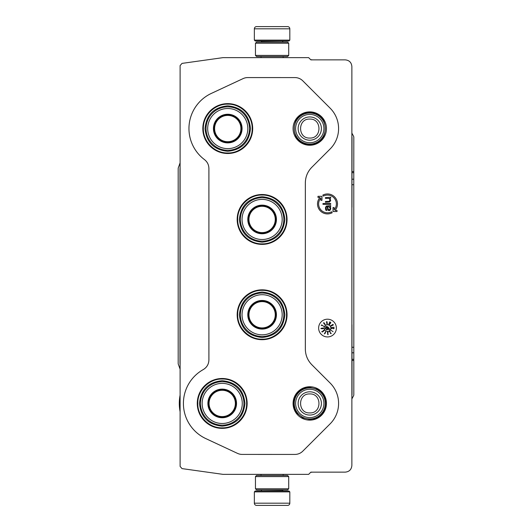 <?xml version="1.0" encoding="UTF-8"?>
<svg xmlns="http://www.w3.org/2000/svg" width="532" height="532" viewBox="0 0 532 532"><rect width="100%" height="100%" fill="white"/><g stroke="black" fill="none" stroke-linecap="round" stroke-linejoin="round"><path stroke-width="0.8" d="M327.506 195.064A8.864 8.864 0 0 1 334.149 209.801L334.149 207.566L333.039 207.566L333.039 211.556L337.029 211.556L337.029 210.446L335.06 210.446A9.975 9.975 0 0 0 322.818 195.124L323.343 196.102A8.864 8.864 0 0 1 327.506 195.064M326.462 128.564A16.692 16.692 0 0 1 309.77 145.256A16.692 16.692 0 0 1 293.079 128.564A16.692 16.692 0 0 1 309.77 111.873A16.692 16.692 0 0 1 326.462 128.564M326.462 403.436A16.692 16.692 0 0 1 309.77 420.127A16.692 16.692 0 0 1 293.079 403.436A16.692 16.692 0 0 1 309.77 386.744A16.692 16.692 0 0 1 326.462 403.436M222.21 378.498A24.938 24.938 0 0 1 247.147 403.436A24.938 24.938 0 0 1 222.21 428.373A24.938 24.938 0 0 1 197.272 403.436A24.938 24.938 0 0 1 222.21 378.498M262.11 289.827A24.938 24.938 0 0 1 287.047 314.764A24.938 24.938 0 0 1 262.11 339.702A24.938 24.938 0 0 1 237.172 314.764A24.938 24.938 0 0 1 262.11 289.827M262.11 194.513A24.938 24.938 0 0 1 287.047 219.45A24.938 24.938 0 0 1 262.11 244.388A24.938 24.938 0 0 1 237.172 219.45A24.938 24.938 0 0 1 262.11 194.513M227.756 153.502A24.938 24.938 0 0 0 252.693 128.564A24.938 24.938 0 0 0 227.756 103.627A24.938 24.938 0 0 0 202.818 128.564A24.938 24.938 0 0 0 227.756 153.502M237.525 453.39L205.818 438.587A38.789 38.789 0 0 1 203.244 369.594C206.882 367.393 208.77 364.167 208.91 359.925L208.896 168.471C208.823 164.814 207.347 161.861 204.481 159.6A38.789 38.789 0 0 1 211.357 93.413L243.071 78.61A11.079 11.079 0 0 1 247.752 77.572L294.947 77.586A11.079 11.079 0 0 1 302.788 80.817L330.146 108.189A28.828 28.828 0 0 1 330.153 148.953L311.838 167.267C307.602 171.63 305.435 176.857 305.348 182.935L305.335 349.065C305.435 355.143 307.602 360.37 311.838 364.733L330.153 383.047A28.828 28.828 0 0 1 330.153 423.818L302.788 451.169A11.079 11.079 0 0 1 294.954 454.428L242.213 454.414A11.079 11.079 0 0 1 237.525 453.39L205.811 438.601A38.803 38.803 0 0 1 203.237 369.587C206.868 367.386 208.757 364.161 208.896 359.918L208.91 168.464C208.817 164.82 207.334 161.868 204.468 159.607A38.803 38.803 0 0 1 211.357 93.399L243.071 78.623A11.079 11.079 0 0 1 247.752 77.586L294.947 77.586A11.079 11.079 0 0 1 302.788 80.831L330.153 108.182A28.814 28.814 0 0 1 330.146 148.94L311.838 167.267M237.531 453.377A11.079 11.079 0 0 0 242.213 454.414L294.954 454.428A11.079 11.079 0 0 0 302.788 451.169L330.153 423.818A28.814 28.814 0 0 0 330.146 383.06L330.153 383.047M311.825 167.261C307.589 171.623 305.421 176.85 305.335 182.935L305.348 349.065C305.428 355.15 307.589 360.377 311.825 364.739L330.146 383.06M336.37 328.064A8.864 8.864 0 0 0 327.506 319.2A8.864 8.864 0 0 0 318.635 328.064A8.864 8.864 0 0 0 327.506 336.936A8.864 8.864 0 0 0 336.37 328.064M308.646 474.364L310.868 472.143L345.228 472.137C349.265 471.744 351.479 469.53 351.871 465.487L351.871 66.513C351.479 62.47 349.265 60.256 345.228 59.863L310.868 59.863L308.646 57.636L223.021 57.636L182.017 63.394L180.109 65.589L180.109 466.411L182.017 468.606L223.021 474.364L308.646 474.364M321.966 200.305L321.966 196.315L317.976 196.315L317.976 197.419L319.945 197.419A9.975 9.975 0 0 0 332.187 212.74L331.669 211.763A8.864 8.864 0 0 1 320.856 198.064L320.856 200.305L321.966 200.305M330.718 206.356L330.718 205.578L326.262 206.044L325.438 207.766L325.764 210.113L326.754 210.586L326.096 207.766L326.422 206.828L327.253 206.669L327.745 209.96L328.736 210.586L329.893 210.426L330.718 209.016L330.552 207.3L329.893 206.669L330.718 206.356M330.718 204.321L330.718 203.543L322.957 203.543L322.957 204.321L330.718 204.321M330.718 198.064L330.718 197.286L325.438 197.598L325.438 198.376L329.069 198.376L330.059 199.786L329.228 201.349L325.438 201.508L325.438 202.293L329.727 201.98L330.718 200.411L329.893 198.376L330.718 198.064M330.831 328.064A3.325 3.325 0 0 0 327.506 324.739A3.325 3.325 0 0 0 324.181 328.064A3.325 3.325 0 0 0 327.506 331.389A3.325 3.325 0 0 0 330.831 328.064M330.891 330.173L333.079 331.695L330.891 330.173M330.385 332.979L329.993 331.21L329.315 331.642L329.993 331.549L330.419 333.358L331.03 333.704L331.17 333.145L330.778 333.464L330.385 332.979M327.479 332.234L327.912 334.701L328.231 334.063L327.646 334.269L327.499 332.573L328.171 332.646L327.918 332.094L327.479 332.234M324.327 333.916L325.611 332.846L325.285 332.307L325.637 331.596L324.327 333.916M323.403 331.256L322.957 330.891L323.808 330.325L323.828 330.977L324.227 330.445L323.828 330.153L322.352 331.822L321.76 331.443L322.179 332.068L323.403 331.256M322.478 328.038L321.873 328.304L322.133 328.749L321.222 328.663L321.468 328.158L320.876 328.596L323.097 328.723L323.456 328.184L322.478 328.038M323.868 326.415L321.647 324.886L321.308 325.611L321.847 325.125L323.868 326.415M324.134 323.828L325.232 324.786L324.128 322.791L323.536 322.798L324.134 323.828M326.748 323.509L327.107 324.094L327.353 323.33L326.808 321.454L326.475 322.459L327.24 323.283L327.094 323.815L326.748 323.509M328.809 324.294L329.807 321.827L328.809 324.294M330.04 322.771L329.454 324.587L330.831 322.764L330.611 322.252L330.04 322.771M330.764 325.764L333.012 324.34L330.764 325.764M330.997 326.143L333.391 324.972L330.997 326.143M331.463 327.566L334.103 327.227L331.463 327.566M333.172 328.583L331.509 327.872L331.469 328.67L331.782 328.064L333.504 328.776L334.143 328.477L333.764 328.038L333.797 328.55L333.172 328.583M328.902 206.669L330.059 208.078L330.059 209.016L329.394 209.801L328.57 209.641L327.912 208.391L327.912 206.669L328.902 206.669M326.435 329.488L325.73 327.965L325.105 328.949L325.79 328.31L326.535 329.86L327.233 329.727L327.286 329.035L326.927 329.687L326.435 329.488M328.357 327.26L326.701 326.435L328.357 327.26M328.616 328.384L325.81 326.595L325.458 327.153L328.257 328.942L327.958 329.421L329.747 329.494L328.916 327.905L328.616 328.384M324.653 333.571L325.132 332.606L325.471 332.779L324.653 333.571M322.545 328.144L323.243 328.45L322.299 328.65L322.545 328.144M324.872 324.626L324.487 323.788L325.019 324.108L324.872 324.626M323.935 322.864L324.287 323.656L323.935 322.864M327.127 322.498L326.681 322.718L326.708 321.747L327.127 322.498M330.139 322.831L330.618 322.512L330.598 323.09L329.594 324.34L330.139 322.831M262.11 243.869C249.062 244.201 237.358 232.497 237.691 219.45C237.358 206.403 249.062 194.699 262.11 195.031C275.157 194.699 286.868 206.403 286.529 219.45C286.868 232.497 275.157 244.201 262.11 243.869M197.798 403.436C197.458 390.388 209.162 378.684 222.21 379.017C235.257 378.684 246.961 390.388 246.629 403.436C246.961 416.483 235.257 428.187 222.21 427.848C209.162 428.187 197.458 416.483 197.798 403.436M203.337 128.564C202.998 115.517 214.702 103.813 227.756 104.146C240.803 103.813 252.507 115.517 252.175 128.564C252.507 141.612 240.803 153.322 227.756 152.983C214.702 153.322 202.998 141.612 203.337 128.564M262.11 339.183C249.062 339.522 237.358 327.812 237.691 314.764C237.358 301.717 249.062 290.013 262.11 290.346C275.157 290.013 286.868 301.717 286.529 314.764C286.868 327.812 275.157 339.522 262.11 339.183M289.82 40.119L288.936 41.011L255.24 41.011L254.356 40.119L289.82 40.119L289.82 28.814A2.214 2.214 -137.2 0 0 287.606 26.6L281.521 26.6M283.15 57.636L283.15 56.525M261.026 57.636L261.026 56.525M261.558 42.114L261.558 41.895A0.884 0.884 137.9 0 0 260.673 41.011M282.618 42.114L261.558 41.895M283.503 41.011A0.884 0.884 -137.9 0 0 282.618 41.895M254.356 40.119L254.356 28.814L289.82 28.814M280.703 26.6L256.57 26.6A2.214 2.214 137.2 0 0 254.356 28.814M256.57 26.6L287.606 26.6M254.356 491.881L255.24 490.989L288.936 490.989L289.82 491.881L254.356 491.881L254.356 503.186A2.214 2.214 42.8 0 0 256.57 505.4L262.648 505.4M261.026 474.364L261.026 475.475M283.15 474.364L283.15 475.475M282.618 489.886L282.618 490.105A0.884 0.884 -42.1 0 0 283.503 490.989M261.558 489.886L282.618 490.105M260.673 490.989A0.884 0.884 42.1 0 0 261.558 490.105M289.82 491.881L289.82 503.186L254.356 503.186M281.521 505.4L287.606 505.4A2.214 2.214 -42.8 0 0 289.82 503.186M287.606 505.4L256.57 505.4M263.466 505.4L264.331 505.4M279.845 505.4L280.703 505.4M255.46 55.414L256.57 56.525L287.606 56.525L288.71 55.414L255.46 55.414L255.46 43.225L256.57 42.114L287.606 42.114L288.71 43.225L255.46 43.225M288.71 43.225L288.71 55.414M288.71 476.586L287.606 475.475L256.57 475.475L255.46 476.586L288.71 476.586L288.71 488.775L287.606 489.886L256.57 489.886L255.46 488.775L288.71 488.775M255.46 488.775L255.46 476.586M309.77 387.914A15.514 15.514 0 0 1 325.285 403.436A15.514 15.514 0 0 1 309.77 418.95A15.514 15.514 0 0 1 294.256 403.436A15.514 15.514 0 0 1 309.77 387.914M309.77 389.278A14.158 14.158 0 0 1 323.928 403.436A14.158 14.158 0 0 1 309.77 417.587A14.158 14.158 0 0 1 295.612 403.436A14.158 14.158 0 0 1 309.77 389.278M309.77 113.05A15.514 15.514 0 0 1 325.285 128.564A15.514 15.514 0 0 1 309.77 144.086A15.514 15.514 0 0 1 294.256 128.564A15.514 15.514 0 0 1 309.77 113.05M309.77 114.413A14.158 14.158 0 0 1 323.928 128.564A14.158 14.158 0 0 1 309.77 142.722A14.158 14.158 0 0 1 295.612 128.564A14.158 14.158 0 0 1 309.77 114.413M351.871 137.303A1.111 1.111 -104 0 1 351.891 137.489L351.891 394.511A1.111 1.111 -76 0 1 351.871 394.697M180.109 363.522A1.111 1.111 80 0 1 180.089 363.336L179.976 168.644L179.976 363.356A1.111 1.111 0 0 0 180.042 363.735L180.109 363.915M351.891 137.489L352.024 137.456A1.111 1.111 0 0 0 351.898 136.93L351.871 136.89M180.109 168.085L180.042 168.265A1.111 1.111 0 0 0 179.976 168.644M351.871 395.11L351.898 395.07A1.111 1.111 0 0 0 352.024 394.544L351.891 394.511M352.024 137.456L351.991 179.198L353.78 179.198L353.813 359.319L353.813 360.423L352.024 360.423L352.024 394.544M352.024 360.423L351.978 347.263L353.767 347.263M351.991 179.198L351.978 207.261M351.978 324.739L351.978 347.263M353.78 179.198L353.813 137.283A2.214 2.214 0 0 0 353.554 136.245L351.871 133.08M310.755 59.744L311.493 59.744A2.214 2.214 0 0 1 312.211 59.863M180.109 369.148L178.32 364.24A2.214 2.214 0 0 1 178.187 363.482L178.187 168.518A2.214 2.214 0 0 1 178.32 167.76L180.109 162.852M180.109 411.741A42.919 42.919 0 0 1 180.109 395.123M312.211 472.137A2.214 2.214 0 0 1 311.493 472.256L310.755 472.256M353.813 360.423L353.813 394.717A2.214 2.214 0 0 1 353.554 395.755L351.871 398.92M227.756 142.643A14.078 14.078 0 0 1 213.678 128.564A14.078 14.078 0 0 1 227.756 114.493A14.078 14.078 0 0 1 241.827 128.564A14.078 14.078 0 0 1 227.756 142.643M227.756 142.882A14.311 14.311 0 0 0 242.067 128.564A14.311 14.311 0 0 0 227.756 114.254A14.311 14.311 0 0 0 213.438 128.564A14.311 14.311 0 0 0 227.756 142.882M227.756 108.508A20.056 20.056 0 0 0 207.693 128.564A20.056 20.056 0 0 0 227.756 148.627A20.056 20.056 0 0 0 247.812 128.564A20.056 20.056 0 0 0 227.756 108.508M227.756 150.29A21.726 21.726 0 0 0 249.475 128.564A21.726 21.726 0 0 0 227.756 106.846A21.726 21.726 0 0 0 206.03 128.564A21.726 21.726 0 0 0 227.756 150.29M205.033 128.564C206.383 114.766 213.95 107.191 227.756 105.848C241.555 107.191 249.129 114.766 250.472 128.564C249.129 142.363 241.555 149.938 227.756 151.287C213.95 149.938 206.383 142.363 205.033 128.564M214.602 128.564A13.154 13.154 0 0 1 227.756 115.411A13.154 13.154 0 0 1 240.91 128.564A13.154 13.154 0 0 1 227.756 141.718A13.154 13.154 0 0 1 214.602 128.564M214.01 128.564A13.746 13.746 0 0 1 227.756 114.826A13.746 13.746 0 0 1 241.495 128.564A13.746 13.746 0 0 1 227.756 142.31A13.746 13.746 0 0 1 214.01 128.564M262.11 233.528A14.078 14.078 0 0 1 248.038 219.45A14.078 14.078 0 0 1 262.11 205.372A14.078 14.078 0 0 1 276.188 219.45A14.078 14.078 0 0 1 262.11 233.528M262.11 233.761A14.311 14.311 0 0 0 276.427 219.45A14.311 14.311 0 0 0 262.11 205.139A14.311 14.311 0 0 0 247.799 219.45A14.311 14.311 0 0 0 262.11 233.761M262.11 199.394A20.056 20.056 0 0 0 242.053 219.45A20.056 20.056 0 0 0 262.11 239.506A20.056 20.056 0 0 0 282.173 219.45A20.056 20.056 0 0 0 262.11 199.394M262.11 241.176A21.726 21.726 0 0 0 283.835 219.45A21.726 21.726 0 0 0 262.11 197.724A21.726 21.726 0 0 0 240.391 219.45A21.726 21.726 0 0 0 262.11 241.176M239.393 219.45C240.737 205.651 248.311 198.077 262.11 196.727C275.909 198.077 283.483 205.651 284.833 219.45C283.483 233.249 275.909 240.823 262.11 242.173C248.311 240.823 240.737 233.249 239.393 219.45M248.956 219.45A13.154 13.154 0 0 1 262.11 206.296A13.154 13.154 0 0 1 275.263 219.45A13.154 13.154 0 0 1 262.11 232.604A13.154 13.154 0 0 1 248.956 219.45M248.371 219.45A13.746 13.746 0 0 1 262.11 205.704A13.746 13.746 0 0 1 275.855 219.45A13.746 13.746 0 0 1 262.11 233.196A13.746 13.746 0 0 1 248.371 219.45M262.11 328.843A14.078 14.078 0 0 1 248.038 314.764A14.078 14.078 0 0 1 262.11 300.693A14.078 14.078 0 0 1 276.188 314.764A14.078 14.078 0 0 1 262.11 328.843M262.11 329.082A14.311 14.311 0 0 0 276.427 314.764A14.311 14.311 0 0 0 262.11 300.454A14.311 14.311 0 0 0 247.799 314.764A14.311 14.311 0 0 0 262.11 329.082M262.11 294.708A20.056 20.056 0 0 0 242.053 314.764A20.056 20.056 0 0 0 262.11 334.828A20.056 20.056 0 0 0 282.173 314.764A20.056 20.056 0 0 0 262.11 294.708M262.11 336.49A21.726 21.726 0 0 0 283.835 314.764A21.726 21.726 0 0 0 262.11 293.046A21.726 21.726 0 0 0 240.391 314.764A21.726 21.726 0 0 0 262.11 336.49M239.393 314.764C240.737 300.966 248.311 293.391 262.11 292.048C275.909 293.391 283.483 300.966 284.833 314.764C283.483 328.563 275.909 336.138 262.11 337.488C248.311 336.138 240.737 328.563 239.393 314.764M248.956 314.764A13.154 13.154 0 0 1 262.11 301.611A13.154 13.154 0 0 1 275.263 314.764A13.154 13.154 0 0 1 262.11 327.918A13.154 13.154 0 0 1 248.956 314.764M248.371 314.764A13.746 13.746 0 0 1 262.11 301.026A13.746 13.746 0 0 1 275.855 314.764A13.746 13.746 0 0 1 262.11 328.51A13.746 13.746 0 0 1 248.371 314.764M222.21 417.507A14.078 14.078 0 0 1 208.138 403.436A14.078 14.078 0 0 1 222.21 389.358A14.078 14.078 0 0 1 236.288 403.436A14.078 14.078 0 0 1 222.21 417.507M222.21 417.746A14.311 14.311 0 0 0 236.527 403.436A14.311 14.311 0 0 0 222.21 389.118A14.311 14.311 0 0 0 207.899 403.436A14.311 14.311 0 0 0 222.21 417.746M222.21 383.373A20.056 20.056 0 0 0 202.153 403.436A20.056 20.056 0 0 0 222.21 423.492A20.056 20.056 0 0 0 242.273 403.436A20.056 20.056 0 0 0 222.21 383.373M222.21 425.154A21.726 21.726 0 0 0 243.935 403.436A21.726 21.726 0 0 0 222.21 381.71A21.726 21.726 0 0 0 200.491 403.436A21.726 21.726 0 0 0 222.21 425.154M199.493 403.436C200.837 389.637 208.411 382.062 222.21 380.713C236.008 382.062 243.583 389.637 244.933 403.436C243.583 417.234 236.008 424.809 222.21 426.152C208.411 424.809 200.837 417.234 199.493 403.436M209.056 403.436A13.154 13.154 0 0 1 222.21 390.282A13.154 13.154 0 0 1 235.363 403.436A13.154 13.154 0 0 1 222.21 416.589A13.154 13.154 0 0 1 209.056 403.436M208.471 403.436A13.746 13.746 0 0 1 222.21 389.69A13.746 13.746 0 0 1 235.955 403.436A13.746 13.746 0 0 1 222.21 417.174A13.746 13.746 0 0 1 208.471 403.436M309.77 415.06A11.624 11.624 -90 0 0 321.395 403.436A11.624 11.624 -90 0 0 309.77 391.805A11.624 11.624 90 0 0 298.146 403.436A11.624 11.624 90 0 0 309.77 415.06M309.77 412.918C322.006 413.51 322.006 393.354 309.77 393.946C297.534 393.354 297.534 413.51 309.77 412.918M309.77 140.195A11.624 11.624 -90 0 0 321.395 128.564A11.624 11.624 -90 0 0 309.77 116.94A11.624 11.624 90 0 0 298.146 128.564A11.624 11.624 90 0 0 309.77 140.195M309.77 138.054C322.006 138.646 322.006 118.49 309.77 119.082C297.534 118.49 297.534 138.646 309.77 138.054M353.813 171.577L352.024 171.577M353.813 359.319L352.024 359.319M351.991 352.802L353.78 352.802M351.978 184.737L353.767 184.737M353.813 172.681L352.024 172.681M309.77 144.558C330.399 145.549 330.405 111.587 309.77 112.571C289.135 111.587 289.135 145.549 309.77 144.558M309.77 419.429L314.711 418.644C327.965 415.1 329.567 394.757 317.032 389.185L309.77 387.442C304.896 387.535 300.846 389.404 297.607 393.048C292.693 399.665 292.534 406.395 297.135 413.238L302.735 417.793L309.77 419.429"/></g></svg>
